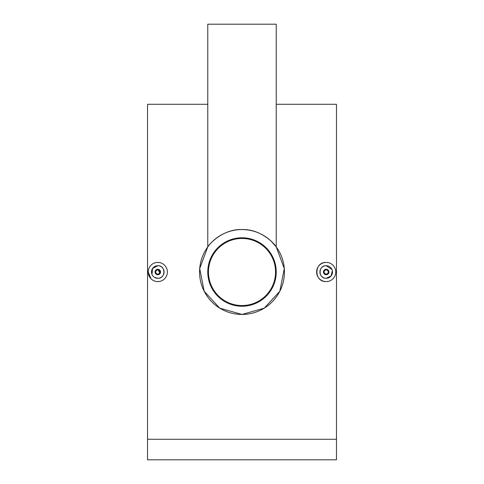 <?xml version="1.0" encoding="UTF-8"?>
<svg xmlns="http://www.w3.org/2000/svg" width="484" height="484" viewBox="0 0 484 484"><rect width="100%" height="100%" fill="white"/><g stroke="black" fill="none" stroke-linecap="round" stroke-linejoin="round"><path stroke-width="0.73" d="M242 238.461A33.541 33.541 0 0 1 275.541 272.002A33.541 33.541 0 0 1 242 305.549A33.541 33.541 0 0 1 208.459 272.002A33.541 33.541 0 0 1 242 238.461M326.198 269.267A2.741 2.741 0 0 1 328.939 272.002A2.741 2.741 0 0 1 326.198 274.743A2.741 2.741 0 0 1 323.463 272.002A2.741 2.741 0 0 1 326.198 269.267L328.727 270.955M326.198 269.951A2.051 2.051 0 0 1 328.255 272.002A2.051 2.051 0 0 1 326.198 274.059A2.051 2.051 0 0 1 324.147 272.002A2.051 2.051 0 0 1 326.198 269.951M332.018 269.594L326.198 265.704A6.298 6.298 0 0 1 332.496 272.002A6.298 6.298 0 0 1 326.198 278.3A6.298 6.298 0 0 1 319.9 272.002A6.298 6.298 0 0 1 326.198 265.704C318.085 265.317 318.061 278.681 326.198 278.3L331.068 276.001L332.375 270.774M328.079 281.404L326.198 281.585C313.838 282.184 313.832 261.832 326.198 262.419L328.061 262.606M326.198 262.419A9.583 9.583 0 0 1 335.781 272.002A9.583 9.583 0 0 1 326.198 281.585A9.583 9.583 0 0 1 316.615 272.002A9.583 9.583 0 0 1 326.198 262.419M157.802 269.267A2.741 2.741 0 0 0 155.061 272.002A2.741 2.741 0 0 0 157.802 274.743A2.741 2.741 0 0 0 160.537 272.002A2.741 2.741 0 0 0 157.802 269.267L160.077 273.521M157.802 274.059A2.051 2.051 0 0 0 159.853 272.002A2.051 2.051 0 0 0 157.802 269.951A2.051 2.051 0 0 0 155.745 272.002A2.051 2.051 0 0 0 157.802 274.059M154.293 277.235L157.802 278.3C165.921 278.693 165.927 265.317 157.802 265.704A6.298 6.298 0 0 0 151.504 272.002A6.298 6.298 0 0 0 157.802 278.3A6.298 6.298 0 0 0 164.1 272.002A6.298 6.298 0 0 0 157.802 265.704L152.563 268.505L151.982 274.41M152.563 275.499L153.343 276.455M159.684 281.404L157.802 281.585A9.583 9.583 0 0 0 167.385 272.002A9.583 9.583 0 0 0 157.802 262.419L159.666 262.606M270.961 240.984L276.225 246.907C275.85 245.515 261.862 228.787 242 229.561C222.241 228.763 208.102 245.509 207.775 246.907L207.775 24.2L276.225 24.2L276.225 246.907L284.302 268.547L279.825 291.253L264.246 308.151L242 314.449A42.441 42.441 0 0 1 199.559 272.002A42.441 42.441 0 0 1 242 229.561A42.441 42.441 0 0 1 284.441 272.002A42.441 42.441 0 0 1 242 314.449L219.748 308.145L204.163 291.235L199.704 268.517L207.793 246.876M269.927 240.046L270.677 240.717M242 237.777A34.225 34.225 0 0 1 276.225 272.002A34.225 34.225 0 0 1 242 306.233A34.225 34.225 0 0 1 207.775 272.002A34.225 34.225 0 0 1 242 237.777M207.775 104.29L147.535 104.29L147.535 459.8L336.465 459.8L336.465 439.266L147.535 439.266M276.225 104.29L336.465 104.29L336.465 439.266M151.026 278.778L148.219 272.008M157.802 262.419A9.583 9.583 0 0 0 148.219 272.002A9.583 9.583 0 0 0 157.802 281.585M157.802 274.743L156.284 274.283"/></g></svg>
